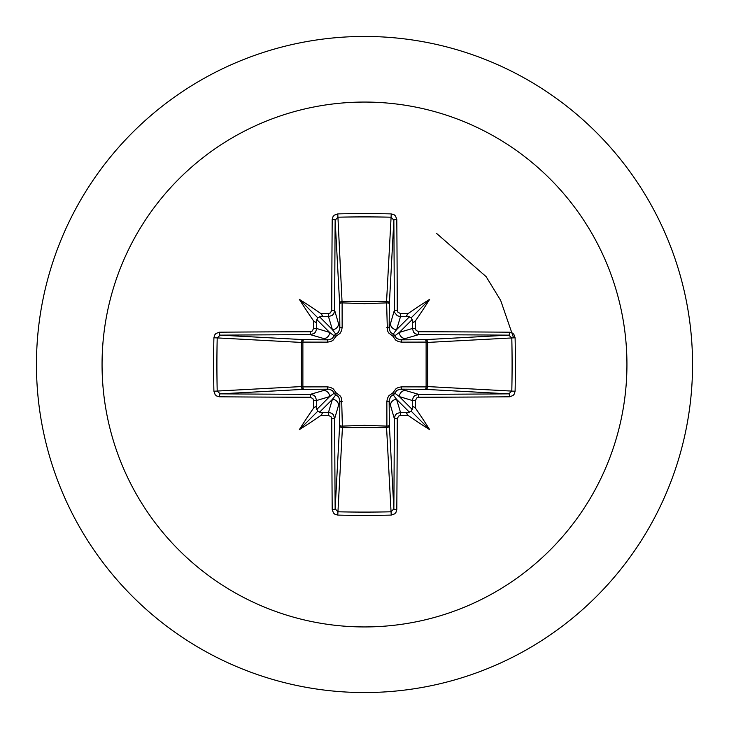 <?xml version="1.0" encoding="UTF-8"?>
<svg xmlns="http://www.w3.org/2000/svg" width="729" height="729" viewBox="0 0 729 729"><rect width="100%" height="100%" fill="white"/><g stroke="black" fill="none" stroke-linecap="round" stroke-linejoin="round"><path stroke-width="1.09" d="M316.714 408.44L315.621 406.463L313.661 407.985A524.853 45.745 -90 0 1 313.616 400.686L312.859 398.544L310.199 397.269A524.534 13.733 180 0 1 219.429 396.804L216.531 395.929L215.155 394.69L213.907 391.227A517.991 227.074 -90 0 1 213.606 364.5A517.991 227.074 -90 0 1 213.907 337.773L217.206 337.91A515.239 225.872 90 0 0 216.905 364.5A515.239 225.872 90 0 0 217.206 391.09L220.204 393.851A521.745 13.66 -0 0 0 310.49 394.307L313.743 395.246L315.293 396.631L316.659 400.494A522.064 45.499 90 0 0 316.714 408.44L317.762 411.238L320.56 412.286A522.064 45.499 -0 0 0 328.506 412.341L331.777 413.288L333.335 414.664L334.693 418.51A521.745 13.66 90 0 0 335.149 508.796L337.91 511.794A515.239 225.872 -0 0 0 364.5 512.095A515.239 225.872 -0 0 0 391.09 511.794L393.851 508.796A521.745 13.66 -90 0 0 394.307 418.51L395.246 415.257L396.631 413.707L400.494 412.341A522.064 45.499 0 0 0 408.44 412.286L411.238 411.238L412.286 408.44A522.064 45.499 -90 0 0 412.341 400.494L413.288 397.223L414.664 395.665L418.51 394.307A521.745 13.66 0 0 0 508.796 393.851L511.794 391.09L515.093 391.227L514.273 394.061L513.034 395.519L509.571 396.804A524.534 13.733 180 0 1 418.801 397.269L416.669 398.016L415.384 400.686L412.341 400.494L399.392 396.612L394.781 393.15A2.788 2.761 -45 0 1 393.15 394.781L396.612 399.392L400.494 412.341L400.686 415.384L398.544 416.141L397.269 418.801A524.534 13.733 90 0 1 396.804 509.571L395.929 512.469L394.69 513.845L391.227 515.093L386.58 427.732L342.42 427.732A2.788 2.506 3.1 0 1 339.641 425.226A2.788 0.902 -179.5 0 0 342.101 426.119L364.5 425.335L386.899 426.119L386.853 401.579L387.372 398.499L388.931 395.665L392.858 392.858L396.102 388.603L398.481 387.381L401.579 386.853L426.119 386.899A2.788 0.902 -89.5 0 1 425.226 389.359L400.759 389.149L418.51 394.307L418.801 397.269M391.227 515.093A517.991 227.074 180 0 1 364.5 515.394A517.991 227.074 180 0 1 337.773 515.093L342.42 427.732L341.619 398.481L340.397 396.102L336.142 392.858L333.335 388.931L330.501 387.372L327.421 386.853L302.881 386.899L302.881 342.101L327.421 342.147L330.519 341.619L332.898 340.397L336.142 336.142L340.069 333.335L341.628 330.501L342.147 327.421L342.101 302.881L364.5 303.665L386.899 302.881A2.788 0.902 -179.5 0 1 389.359 303.774L389.149 328.241L394.307 310.49A521.745 13.66 -90 0 0 393.851 220.204L391.09 217.206L391.227 213.907L394.061 214.727L395.519 215.966L396.804 219.429A524.534 13.733 90 0 1 397.269 310.199L398.016 312.331L400.686 313.616A524.853 45.745 0 0 1 407.985 313.661L406.472 315.684L408.44 316.714A522.064 45.499 180 0 0 400.494 316.659L397.223 315.712L394.662 312.522L394.307 310.49L397.269 310.199M509.571 396.804A2.788 0.775 89.6 0 0 508.796 393.851L425.226 389.359A2.788 2.506 -86.9 0 0 427.732 386.58L511.794 391.09A515.239 225.872 -90 0 0 511.794 337.91L508.796 335.149A521.745 13.66 180 0 0 418.51 334.693L400.759 339.851L425.226 339.641A2.788 0.902 89.5 0 1 426.119 342.101L427.732 342.42L427.732 386.58L426.119 386.899L426.119 342.101L401.579 342.147L398.499 341.628L395.665 340.069L392.858 336.142L388.603 332.898L387.381 330.519L386.58 301.268L391.09 217.206A515.239 225.872 180 0 0 337.91 217.206L335.149 220.204A521.745 13.66 90 0 0 334.693 310.49L339.851 328.241L339.641 303.774A2.788 2.506 176.9 0 1 342.42 301.268L386.58 301.268A2.788 2.506 -176.9 0 1 389.359 303.774L393.851 220.204A2.788 0.775 -0.4 0 1 396.804 219.429M364.5 102.06A262.44 262.44 0 0 1 626.94 364.5A262.44 262.44 0 0 1 364.5 626.94A262.44 262.44 0 0 1 102.06 364.5A262.44 262.44 0 0 1 364.5 102.06M364.5 36.45A328.05 328.05 0 0 1 692.55 364.5A328.05 328.05 0 0 1 364.5 692.55A328.05 328.05 0 0 1 36.45 364.5A328.05 328.05 0 0 1 364.5 36.45A328.05 328.05 0 0 0 36.45 364.5A328.05 328.05 0 0 0 364.5 692.55M337.773 515.093L334.939 514.273L333.481 513.034L332.196 509.571A2.788 0.775 -0.4 0 0 335.149 508.796L339.641 425.226L339.851 400.759L334.693 418.51L331.731 418.801L330.984 416.669L328.314 415.384L328.506 412.341L332.388 399.392L335.85 394.781A2.788 2.761 45 0 1 334.219 393.15L329.608 396.612L316.659 400.494L313.616 400.686M313.661 407.985A380.338 268.755 132 0 0 299.364 429.636A380.338 268.755 -42 0 0 321.015 415.339L322.528 413.316L320.56 412.286M213.907 337.773L214.727 334.939L215.966 333.481L219.429 332.196A2.788 0.775 89.6 0 0 220.204 335.149L217.206 337.91L301.268 342.42A2.788 2.506 93.1 0 1 303.774 339.641A2.788 0.902 -89.5 0 0 302.881 342.101L301.268 342.42L301.268 386.58L302.881 386.899A2.788 0.902 89.5 0 0 303.774 389.359A2.788 2.506 86.9 0 1 301.268 386.58L213.907 391.227M310.199 331.731L312.331 330.984L313.616 328.314A524.853 45.745 -90 0 1 313.661 321.015L315.684 322.528L316.714 320.56A522.064 45.499 90 0 0 316.659 328.506L315.712 331.777L314.336 333.335L310.49 334.693A521.745 13.66 180 0 0 220.204 335.149L303.774 339.641L328.241 339.851L310.49 334.693L310.199 331.731A524.534 13.733 0 0 0 219.429 332.196M313.616 328.314L316.659 328.506L329.608 332.388L334.219 335.85A2.788 2.761 135 0 1 335.85 334.219L332.388 329.608L328.506 316.659L328.314 313.616L330.456 312.859L331.731 310.199L334.693 310.49L333.754 313.743L332.369 315.293L328.506 316.659A522.064 45.499 180 0 0 320.56 316.714L322.537 315.621L321.015 313.661A380.338 268.755 -138 0 0 299.364 299.364A380.338 268.755 48 0 0 313.661 321.015M337.773 213.907L342.101 302.881A2.788 0.902 179.5 0 0 339.641 303.774L335.149 220.204A2.788 0.775 -179.6 0 0 332.196 219.429L333.071 216.531L334.31 215.155L337.773 213.907A517.991 227.074 -0 0 1 364.5 213.606A517.991 227.074 -0 0 1 391.227 213.907M513.544 337.8L500.668 300.421L486.134 276.656L436.644 233.471L486.134 276.656L500.668 300.421L513.544 337.8M400.686 313.616L400.494 316.659L396.612 329.608L393.15 334.219A2.788 2.761 -135 0 1 394.781 335.85L399.392 332.388L412.341 328.506L415.384 328.314L416.141 330.456L418.801 331.731L418.51 334.693L415.257 333.754L413.707 332.369L412.341 328.506A522.064 45.499 -90 0 0 412.286 320.56L413.379 322.537L415.339 321.015A380.338 268.755 -48 0 0 429.636 299.364A380.338 268.755 138 0 0 407.985 313.661M515.093 337.773L427.732 342.42A2.788 2.506 -93.1 0 0 425.226 339.641L508.796 335.149A2.788 0.775 -89.6 0 0 509.571 332.196L512.469 333.071L513.845 334.31L515.093 337.773A517.991 227.074 90 0 1 515.093 391.227M408.44 412.286L406.463 413.379L407.985 415.339A380.338 268.755 42 0 0 429.636 429.636A380.338 268.755 -132 0 0 415.339 407.985L413.316 406.472L412.286 408.44M310.199 397.269L310.49 394.307L328.241 389.149A2.788 0.829 89.5 0 1 327.421 386.853M397.269 418.801L394.307 418.51L389.149 400.759L389.359 425.226A2.788 2.506 -3.1 0 1 386.58 427.732L386.899 426.119A2.788 0.902 179.5 0 0 389.359 425.226L393.851 508.796A2.788 0.775 -179.6 0 0 396.804 509.571M412.286 320.56L411.238 317.762L408.44 316.714M320.56 316.714L317.762 317.762L316.714 320.56M319.557 412.222L332.388 399.392A6.187 6.16 16.7 0 1 338.575 405.561M342.147 401.579A2.788 0.829 -179.5 0 1 339.851 400.759L338.693 396.931L335.85 394.781L336.142 392.858L334.219 393.15L332.351 390.507L328.925 389.177L303.774 389.359L220.204 393.851A2.788 0.775 -89.6 0 0 219.429 396.804M323.439 390.425A6.187 6.16 73.3 0 1 329.608 396.612L316.778 409.443M316.778 319.557L329.608 332.388A6.187 6.16 106.7 0 1 323.439 338.575M327.421 342.147A2.788 0.829 -89.5 0 1 328.241 339.851L332.069 338.693L334.219 335.85L336.142 336.142L335.85 334.219L338.493 332.351L339.851 328.241A2.788 0.829 179.5 0 1 342.147 327.421M338.575 323.439A6.187 6.16 163.3 0 1 332.388 329.608L319.557 316.778M390.425 405.561A6.187 6.16 -16.7 0 1 396.612 399.392L409.443 412.222M401.579 386.853A2.788 0.829 -89.5 0 1 400.759 389.149L396.931 390.307L394.781 393.15L392.858 392.858L393.15 394.781L390.507 396.649L389.149 400.759A2.788 0.829 179.5 0 1 386.853 401.579M412.222 409.443L399.392 396.612A6.187 6.16 -73.3 0 1 405.561 390.425M409.443 316.778L396.612 329.608A6.187 6.16 -163.3 0 1 390.425 323.439M386.853 327.421A2.788 0.829 -179.5 0 1 389.149 328.241L390.307 332.069L393.15 334.219L392.858 336.142L394.781 335.85L396.649 338.493L400.759 339.851A2.788 0.829 89.5 0 1 401.579 342.147M405.561 338.575A6.187 6.16 -106.7 0 1 399.392 332.388L412.222 319.557M299.364 429.636L317.762 411.238M429.636 429.636L411.238 411.238M429.636 299.364L411.238 317.762M299.364 299.364L317.762 317.762M332.196 509.571A524.534 13.733 -90 0 1 331.731 418.801M328.314 415.384A524.853 45.745 180 0 1 321.015 415.339M321.015 313.661A524.853 45.745 0 0 1 328.314 313.616M331.731 310.199A524.534 13.733 -90 0 1 332.196 219.429M415.339 321.015A524.853 45.745 90 0 1 415.384 328.314M418.801 331.731A524.534 13.733 -0 0 1 509.571 332.196M415.384 400.686A524.853 45.745 90 0 1 415.339 407.985M407.985 415.339A524.853 45.745 180 0 1 400.686 415.384"/></g></svg>
